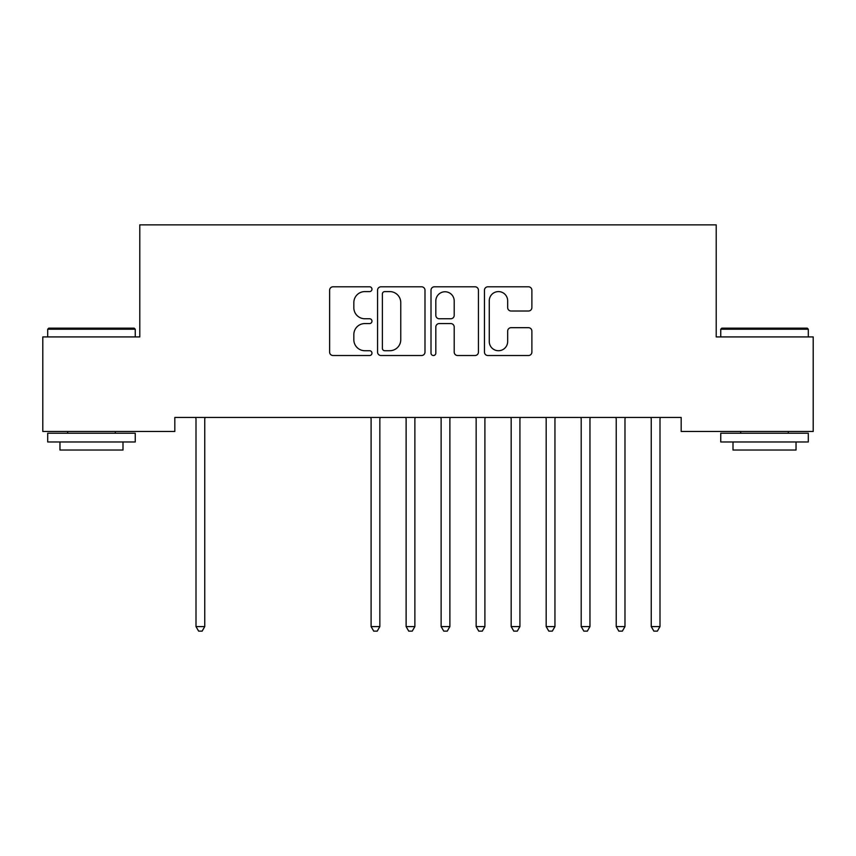 <?xml version="1.0" encoding="UTF-8"?>
<svg xmlns="http://www.w3.org/2000/svg" width="856" height="856" viewBox="0 0 856 856"><rect width="100%" height="100%" fill="white"/><g stroke="black" fill="none" stroke-linecap="round" stroke-linejoin="round"><path stroke-width="1.28" d="M371.975 289.189A2.408 2.408 0 0 0 369.567 286.792L333.048 286.792A3.435 3.435 0 0 0 329.614 290.227L329.614 352.094A3.435 3.435 0 0 0 333.048 355.529L369.567 355.529A2.408 2.408 0 0 0 371.975 353.121A2.408 2.408 0 0 0 369.567 350.725L364.838 350.725A11 11 0 0 1 353.838 339.725L353.838 334.568A11 11 0 0 1 364.838 323.568L369.567 323.568A2.408 2.408 0 0 0 371.975 321.161A2.408 2.408 0 0 0 369.567 318.753L364.838 318.753A11 11 0 0 1 353.838 307.753L353.838 302.596A11 11 0 0 1 364.838 291.596L369.567 291.596A2.408 2.408 0 0 0 371.975 289.189M528.452 311.017A3.435 3.435 0 0 0 531.886 307.582L531.886 290.227A3.435 3.435 0 0 0 528.452 286.792L487.899 286.792A3.435 3.435 0 0 0 484.453 290.227L484.453 352.094A3.435 3.435 0 0 0 487.899 355.529L528.452 355.529A3.435 3.435 0 0 0 531.886 352.094L531.886 331.133A3.435 3.435 0 0 0 528.452 327.688L511.096 327.688A3.435 3.435 0 0 0 507.661 331.133L507.661 341.523A9.191 9.191 0 0 1 498.46 350.725A9.191 9.191 0 0 1 489.268 341.523L489.268 300.798A9.191 9.191 0 0 1 498.46 291.596A9.191 9.191 0 0 1 507.661 300.798L507.661 307.582A3.435 3.435 0 0 0 511.096 311.017L528.452 311.017M681.183 417.461L174.817 417.461L174.817 431.467L42.8 431.467L42.8 336.922L139.796 336.922L139.796 224.861L716.205 224.861L716.205 336.922L813.2 336.922L813.2 431.467L681.183 431.467L681.183 417.461M424.993 290.227A3.435 3.435 0 0 0 421.559 286.792L380.995 286.792A3.435 3.435 0 0 0 377.56 290.227L377.56 352.094A3.435 3.435 0 0 0 380.995 355.529L421.559 355.529A3.435 3.435 0 0 0 424.993 352.094L424.993 290.227M434.441 286.792L475.005 286.792A3.435 3.435 0 0 1 478.44 290.227L478.44 352.094A3.435 3.435 0 0 1 475.005 355.529L457.65 355.529A3.435 3.435 0 0 1 454.204 352.094L454.204 327.003A3.435 3.435 0 0 0 450.77 323.568L439.256 323.568A3.435 3.435 0 0 0 435.822 327.003L435.822 353.121A2.408 2.408 0 0 1 433.414 355.529A2.408 2.408 0 0 1 431.007 353.121L431.007 290.227A3.435 3.435 0 0 1 434.441 286.792M384.772 291.596A2.408 2.408 0 0 0 382.375 294.004L382.375 348.317A2.408 2.408 0 0 0 384.772 350.725L389.758 350.725A11 11 0 0 0 400.758 339.725L400.758 302.596A11 11 0 0 0 389.758 291.596L384.772 291.596M454.204 300.97A9.191 9.191 0 0 0 445.013 291.768A9.191 9.191 0 0 0 435.822 300.97L435.822 315.318A3.435 3.435 0 0 0 439.256 318.753L450.77 318.753A3.435 3.435 0 0 0 454.204 315.318L454.204 300.97M195.543 417.461L195.756 417.974A3.499 3.499 -179.4 0 1 196.003 419.28L196.003 626.592L204.755 626.592L204.755 419.28A3.499 3.499 -179.4 0 1 205.012 417.974L205.215 417.461M204.755 626.592L202.134 631.14L198.635 631.14L196.003 626.592M47.701 329.218L48.749 328.158L134.199 328.158L135.248 329.218L47.701 329.218L47.701 336.922M135.248 441.974L47.701 441.974L47.701 433.222L135.248 433.222L135.248 441.974M122.997 441.974L122.997 450.031L59.963 450.031L59.963 441.974M720.752 329.218L721.801 328.158L807.251 328.158L808.299 329.218L720.752 329.218L720.752 336.922M808.299 441.974L720.752 441.974L720.752 433.222L808.299 433.222L808.299 441.974M796.037 441.974L796.037 450.031L733.004 450.031L733.004 441.974M370.637 417.461L370.841 417.974A3.499 3.499 -179.4 0 1 371.097 419.28L371.097 626.592L379.85 626.592L379.85 419.28A3.499 3.499 -179.4 0 1 380.107 417.974L380.31 417.461M379.85 626.592L377.229 631.14L373.719 631.14L371.097 626.592M405.658 417.461L405.862 417.974A3.499 3.499 -179.4 0 1 406.119 419.28L406.119 626.592L414.871 626.592L414.871 419.28A3.499 3.499 -179.4 0 1 415.117 417.974L415.331 417.461M414.871 626.592L412.239 631.14L408.74 631.14L406.119 626.592M440.669 417.461L440.883 417.974A3.499 3.499 -179.4 0 1 441.129 419.28L441.129 626.592L449.882 626.592L449.882 419.28A3.499 3.499 -179.4 0 1 450.138 417.974L450.342 417.461M449.882 626.592L447.26 631.14L443.761 631.14L441.129 626.592M475.69 417.461L475.893 417.974A3.499 3.499 -179.4 0 1 476.15 419.28L476.15 626.592L484.903 626.592L484.903 419.28A3.499 3.499 -179.4 0 1 485.159 417.974L485.363 417.461M484.903 626.592L482.281 631.14L478.772 631.14L476.15 626.592M510.711 417.461L510.914 417.974A3.499 3.499 -179.4 0 1 511.171 419.28L511.171 626.592L519.924 626.592L519.924 419.28A3.499 3.499 -179.4 0 1 520.181 417.974L520.384 417.461M519.924 626.592L517.292 631.14L513.793 631.14L511.171 626.592M545.721 417.461L545.935 417.974A3.499 3.499 -179.4 0 1 546.182 419.28L546.182 626.592L554.945 626.592L554.945 419.28A3.499 3.499 -179.4 0 1 555.191 417.974L555.405 417.461M554.945 626.592L552.313 631.14L548.814 631.14L546.182 626.592M580.743 417.461L580.957 417.974A3.499 3.499 -179.4 0 1 581.203 419.28L581.203 626.592L589.955 626.592L589.955 419.28A3.499 3.499 -179.4 0 1 590.212 417.974L590.415 417.461M589.955 626.592L587.334 631.14L583.835 631.14L581.203 626.592M615.764 417.461L615.967 417.974A3.499 3.499 -179.4 0 1 616.224 419.28L616.224 626.592L624.976 626.592L624.976 419.28A3.499 3.499 -179.4 0 1 625.233 417.974L625.436 417.461M624.976 626.592L622.355 631.14L618.845 631.14L616.224 626.592M650.785 417.461L650.988 417.974A3.499 3.499 -179.4 0 1 651.245 419.28L651.245 626.592L659.997 626.592L659.997 419.28A3.499 3.499 -179.4 0 1 660.244 417.974L660.457 417.461M659.997 626.592L657.365 631.14L653.866 631.14L651.245 626.592M135.248 336.922L135.248 329.218M115.293 433.222L115.293 431.467M67.667 433.222L67.667 431.467M808.299 336.922L808.299 329.218M788.333 433.222L788.333 431.467M740.708 433.222L740.708 431.467"/></g></svg>
